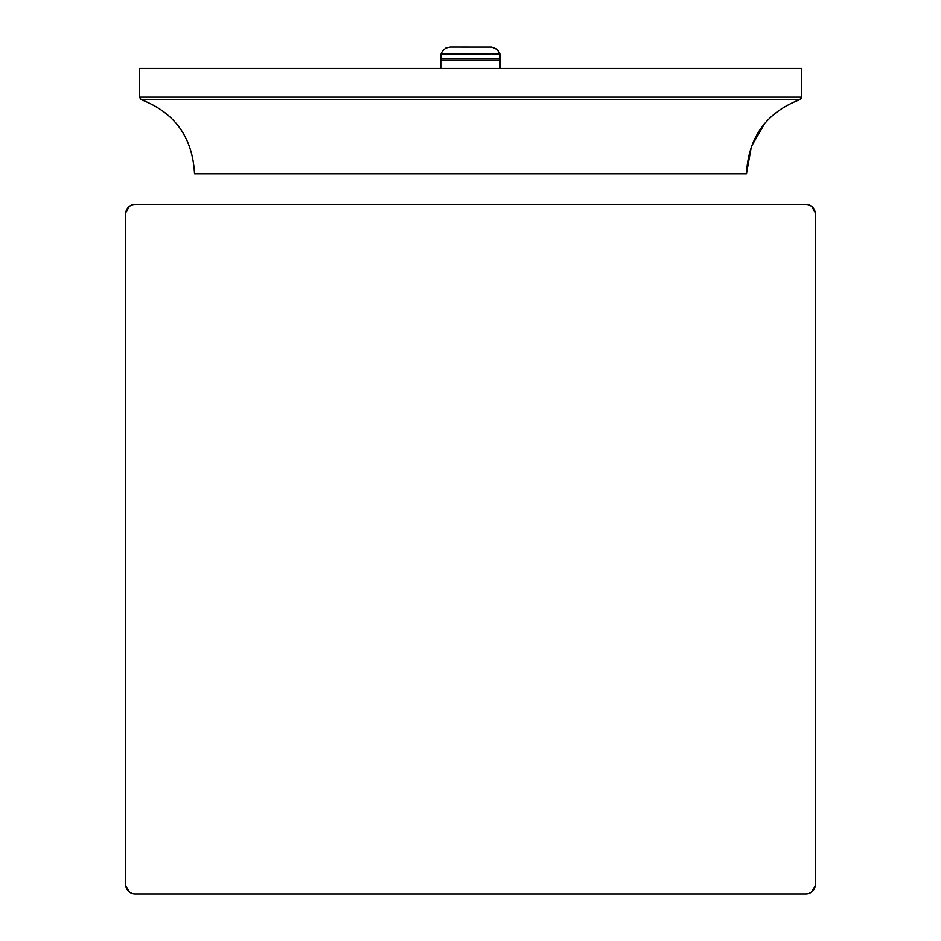 <?xml version="1.0" encoding="UTF-8"?>
<svg xmlns="http://www.w3.org/2000/svg" width="941" height="941" viewBox="0 0 941 941"><rect width="100%" height="100%" fill="white"/><g stroke="black" fill="none" stroke-linecap="round" stroke-linejoin="round"><path stroke-width="1.41" d="M799.768 99.652L801.591 97.135L139.409 97.135L141.232 99.652L799.768 99.652L801.12 98.629L799.768 99.652C766.268 112.579 748.495 137.28 746.472 173.767C748.495 137.28 766.268 112.579 799.768 99.652L141.232 99.652L139.409 97.135L436.071 97.135L139.409 97.135L139.409 68.422L801.591 68.422L801.591 97.135L504.929 97.135L801.591 97.135L801.591 68.422L139.409 68.422L139.409 97.135L801.591 97.135L799.768 99.652C766.209 112.649 748.448 137.351 746.472 173.767L194.528 173.767C192.54 137.351 174.779 112.649 141.232 99.652L435.142 99.652L141.232 99.652C174.779 112.649 192.54 137.351 194.528 173.767L746.472 173.767L751.388 146.478L764.48 123.847M801.591 97.135L801.473 97.911L801.591 97.135M500.212 60.271L500.212 58.707L440.788 58.707L440.788 60.271L500.212 60.271L500.212 68.422L499.683 53.131L496.613 48.979L491.72 47.085L450.174 47.05L491.72 47.085L497.295 49.544L499.942 53.966L441.058 53.966L499.942 53.966L500.212 58.707L440.788 58.707L440.788 60.271L500.212 60.271M440.788 68.422L440.788 60.271L440.788 68.422M450.174 47.05L445.881 48.05L442.541 50.849L441.058 53.966L440.788 58.707L441.058 53.966L442.541 50.849L445.881 48.05L450.174 47.05M125.729 884.564A9.386 9.386 0 0 0 135.116 893.95L805.884 893.95A9.386 9.386 0 0 0 815.271 884.564L815.271 213.795A9.386 9.386 0 0 0 805.884 204.409L135.116 204.409A9.386 9.386 0 0 0 125.729 213.795L125.729 884.564L125.729 213.795A9.386 9.386 0 0 1 135.116 204.409L805.884 204.409A9.386 9.386 0 0 1 815.271 213.795L815.271 884.564A9.386 9.386 0 0 1 805.884 893.95L135.116 893.95A9.386 9.386 0 0 1 125.729 884.564L125.788 885.622L125.729 884.564M815.212 212.737L815.271 213.795L815.212 212.737M806.943 893.891L805.884 893.95L806.943 893.891M134.057 204.479L135.116 204.409L134.057 204.479M131.599 893.268L129.446 892.044L131.599 893.268M129.364 891.986L125.812 885.799L129.364 891.986M125.812 212.572L129.364 206.385L125.812 212.572M129.446 206.314L131.599 205.091L129.446 206.314M809.401 205.091L811.554 206.314L809.401 205.091M811.636 206.385L815.188 212.56L811.636 206.385M815.188 885.787L811.636 891.986L815.188 885.787M811.554 892.044L809.401 893.268L811.554 892.044"/></g></svg>
